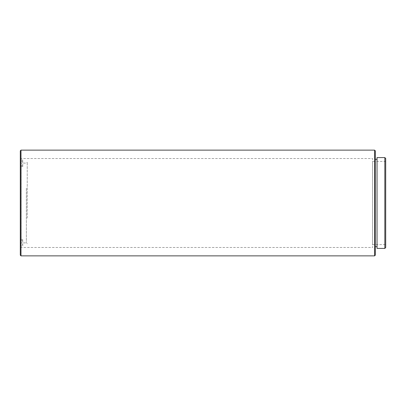 <?xml version="1.0" encoding="UTF-8"?>
<svg xmlns="http://www.w3.org/2000/svg" width="406" height="406" viewBox="0 0 406 406"><rect width="100%" height="100%" fill="white"/><g stroke="black" fill="none" stroke-linecap="round" stroke-linejoin="round"><path stroke-width="0.3" stroke-dasharray="2.03 1.52" d="M372.525 161.4L372.525 244.6L372.525 161.4L385.7 161.4L385.7 244.6L385.7 161.4M372.525 244.6L385.7 244.6M385.7 247.548L385.7 158.452M384.832 157.584L384.832 248.416M377.032 248.416L377.032 157.584M377.032 159.319L377.032 246.681L377.032 159.319M375.301 159.319L375.301 246.681L375.301 159.319M20.3 158.533L20.3 247.467L20.3 158.533L372.525 158.533L372.525 247.467L372.525 158.533M20.3 247.467L372.525 247.467M20.3 150.824L20.3 255.176M20.995 255.866L20.995 150.134M374.606 150.134L374.606 255.866M375.301 255.176L375.301 150.824M22.726 160.06L21.168 160.06L20.3 160.867L20.3 164.542L21.168 165.349L22.726 165.349L22.726 166.633L21.168 166.633L20.3 165.826L20.3 162.151L21.168 161.344L22.726 161.344L22.726 160.06L22.726 165.349M22.726 245.94L22.726 239.367L22.726 245.94L21.168 245.94L20.3 245.133L20.3 241.458L21.168 240.651L21.168 242.884L21.168 166.633M26.365 188.227L26.365 242.884L26.365 188.227M21.168 165.349L21.168 239.367L20.3 240.174L20.3 164.542M27.232 218.093L27.232 162.248L27.232 218.093M20.3 160.867L20.3 243.849L21.168 244.656L22.726 244.656M20.3 240.174L20.3 243.849M20.3 245.133L20.3 162.151M20.3 165.826L20.3 241.458M21.168 240.651L22.726 240.651M22.726 166.633L22.726 161.344M22.726 239.367L21.168 239.367M20.3 162.248L21.168 163.116L26.365 163.116L27.232 162.248M20.3 243.752L21.168 242.884L26.365 242.884L27.232 243.752"/><path stroke-width="0.61" d="M384.832 157.584L385.7 158.452L385.7 247.548L384.832 248.416L384.832 157.584L377.032 157.584L377.032 248.416L384.832 248.416M377.032 159.319L375.301 159.319M377.032 246.681L375.301 246.681M374.606 150.134L375.301 150.824L375.301 255.176L374.606 255.866L374.606 150.134L20.995 150.134L20.995 255.866L374.606 255.866M20.995 255.866L20.3 255.176L20.3 150.824L20.995 150.134"/></g></svg>
